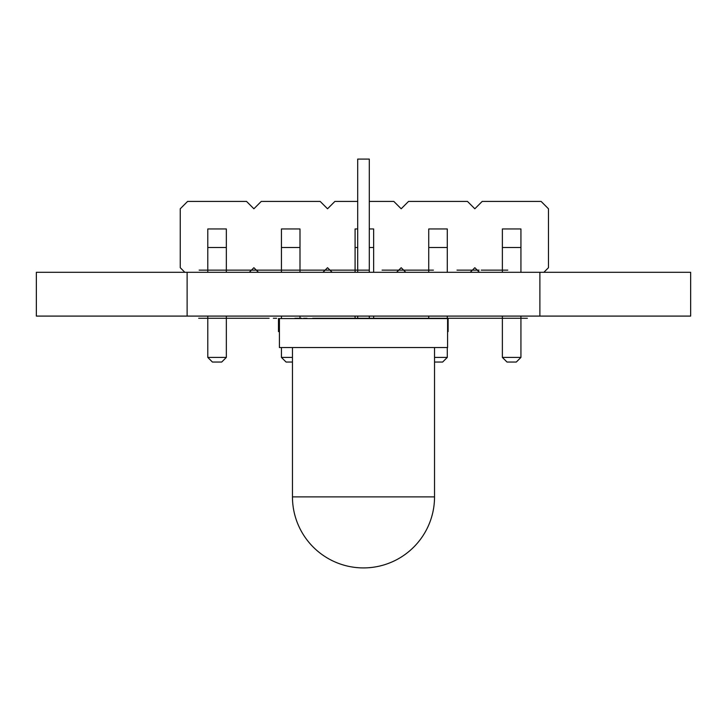 <?xml version="1.0" encoding="UTF-8"?>
<svg xmlns="http://www.w3.org/2000/svg" width="727" height="727" viewBox="0 0 727 727"><rect width="100%" height="100%" fill="white"/><g stroke="black" fill="none" stroke-linecap="round" stroke-linejoin="round"><path stroke-width="1.09" d="M279.413 347.551L279.413 318.562L279.413 347.551L447.587 347.551L447.587 318.562L278.486 318.562L278.486 331.603L279.413 331.603M369.298 318.562L369.298 316.091L369.298 318.562M369.298 272.307L369.298 159.086L369.298 272.307M357.702 201.415L334.902 201.415L327.532 208.785L320.171 201.415L261.257 201.415L253.887 208.785L246.526 201.415L187.602 201.415L180.241 208.785L180.241 267.7L184.849 272.307M249.279 272.307L253.887 267.7L258.503 272.307M322.924 272.307L327.532 267.7L332.148 272.307M396.569 272.307L401.186 267.7L405.793 272.307M470.224 272.307L474.831 267.7L479.438 272.307M543.869 272.307L548.476 267.7L548.476 208.785L541.115 201.415L482.192 201.415L474.831 208.785L467.47 201.415L408.547 201.415L401.186 208.785L393.816 201.415L369.298 201.415M299.987 247.516L299.987 228.96L281.431 228.96L281.431 247.516L299.987 247.516L299.987 272.307M299.987 318.562L299.987 316.091M292.463 357.411L281.431 357.411L281.431 347.551M281.431 318.562L281.431 316.091M281.431 272.307L281.431 247.516M207.786 272.307L207.786 228.96L226.342 228.96L226.342 272.307M207.786 357.411L212.429 362.046L221.708 362.046L226.342 357.411L207.786 357.411L207.786 316.091M226.342 357.411L226.342 316.091M355.085 272.307L355.085 228.96L357.702 228.96M355.085 318.562L355.085 316.091M373.642 272.307L373.642 228.96L369.298 228.96M373.642 318.562L373.642 316.091M502.375 272.307L502.375 228.96L520.932 228.96L520.932 272.307M502.375 357.411L507.019 362.046L516.297 362.046L520.932 357.411L502.375 357.411L502.375 316.091M520.932 357.411L520.932 316.091M428.73 272.307L428.73 228.96L447.287 228.96L447.287 272.307M428.73 318.562L428.73 316.091M434.537 357.411L447.287 357.411L447.287 347.551M447.287 318.562L447.287 316.091M281.431 357.411L286.075 362.046L292.463 362.046M434.537 362.046L442.643 362.046L447.287 357.411M226.342 318.272L207.786 318.272M222.126 318.272L230.032 318.272L222.126 318.272M215.583 318.272L203.342 318.272L215.583 318.272M209.185 318.272L209.73 318.272L209.185 318.272M218.045 318.272L230.541 318.272L218.045 318.272M500.667 318.272L511.145 318.272L500.667 318.272M510.245 318.272L524.267 318.272L510.245 318.272M502.911 318.272L503.457 318.272L502.911 318.272M512.826 318.272L523.758 318.272L512.826 318.272M357.702 318.272L523.204 318.272L357.702 318.272M435.428 318.272L450.476 318.272L435.428 318.272M273.334 318.272L276.678 318.272L273.334 318.272M303.632 318.272L306.976 318.272L303.632 318.272M347.606 318.272L350.95 318.272L347.606 318.272M377.904 318.272L381.248 318.272L377.904 318.272M419.761 318.272L423.105 318.272L419.761 318.272M450.058 318.272L453.403 318.272L450.058 318.272M269.135 318.272L246.571 318.272L269.135 318.272M312.683 318.272L349.642 318.272L312.683 318.272M294.88 318.272L301.46 318.272L294.88 318.272M444.588 318.272L410.582 318.272L444.588 318.272M442.943 318.272L417.716 318.272L442.943 318.272M464.326 318.272L487.363 318.272L464.326 318.272M490.561 318.272L527.393 318.272L490.561 318.272M198.671 318.272L246.08 318.272L198.671 318.272M335.792 318.272L342.49 318.272L335.792 318.272M362.291 318.272L365.672 318.272L362.291 318.272M346.107 318.272L361.328 318.272L346.107 318.272M380.893 318.272L365.672 318.272L380.893 318.272M290.7 270.135L308.857 270.135L290.7 270.135M326.786 270.135L344.943 270.135L326.786 270.135M243.999 270.135L229.959 270.135L243.999 270.135M497.186 270.135L484.055 270.135L497.186 270.135M216.11 270.135L357.702 270.135L216.11 270.135M369.298 270.135L203.796 270.135L369.298 270.135M302.405 270.135L282.33 270.135L302.405 270.135M338.491 270.135L318.417 270.135L338.491 270.135M248.907 270.135L220.299 270.135L248.907 270.135M430.157 270.135L413.409 270.135L430.157 270.135M457.001 270.135L471.096 270.135L457.001 270.135M284.093 270.135L300.187 270.135L284.093 270.135M295.98 270.135L280.786 270.135L295.98 270.135M294.181 270.135L282.021 270.135L294.181 270.135M231.686 270.135L240.737 270.135L231.686 270.135M261.048 270.135L245.753 270.135L261.048 270.135M306.367 270.135L310.802 270.135L306.367 270.135M334.356 270.135L317.154 270.135L334.356 270.135M401.368 270.135L415.48 270.135L401.368 270.135M418.934 270.135L433.419 270.135L418.934 270.135M467.834 270.135L479.075 270.135L467.834 270.135M481.283 270.135L507.773 270.135L481.283 270.135M391.008 270.135L396.26 270.135L391.008 270.135M306.421 270.135L311.647 270.135L306.421 270.135M199.143 270.135L246.271 270.135L199.143 270.135M239.174 270.135L279.204 270.135L239.174 270.135M281.949 270.135L315.945 270.135L281.949 270.135M425.077 270.135L431.656 270.135L425.077 270.135M382.084 270.135L419.016 270.135L382.084 270.135M410.737 270.135L383.974 270.135L410.737 270.135M539.879 316.091L690.65 316.091L690.65 272.307L539.879 272.307L539.879 316.091L36.35 316.091L36.35 272.307L539.879 272.307M187.121 272.307L187.121 316.091M357.702 318.562L357.702 316.091L357.702 318.562M357.702 159.086L357.702 272.307L357.702 159.086L369.298 159.086M447.587 319.862L448.114 319.862L448.114 331.603L447.587 331.603M448.114 319.862L448.114 318.562L447.587 318.562L447.587 347.551M278.486 330.303L279.413 330.303M278.486 319.862L279.413 319.862M434.537 496.877L434.537 347.551L434.537 496.877L292.463 496.877A71.037 71.037 0 0 0 363.5 567.914A71.037 71.037 0 0 0 434.537 496.877A71.037 71.037 0 0 1 363.5 567.914L363.5 567.914A71.037 71.037 0 0 1 292.463 496.877L292.463 347.551L292.463 496.877M207.786 247.516L226.342 247.516M355.085 247.516L357.702 247.516M369.298 247.516L373.642 247.516M502.375 247.516L520.932 247.516M428.73 247.516L447.287 247.516M447.587 330.303L448.114 330.303"/></g></svg>
